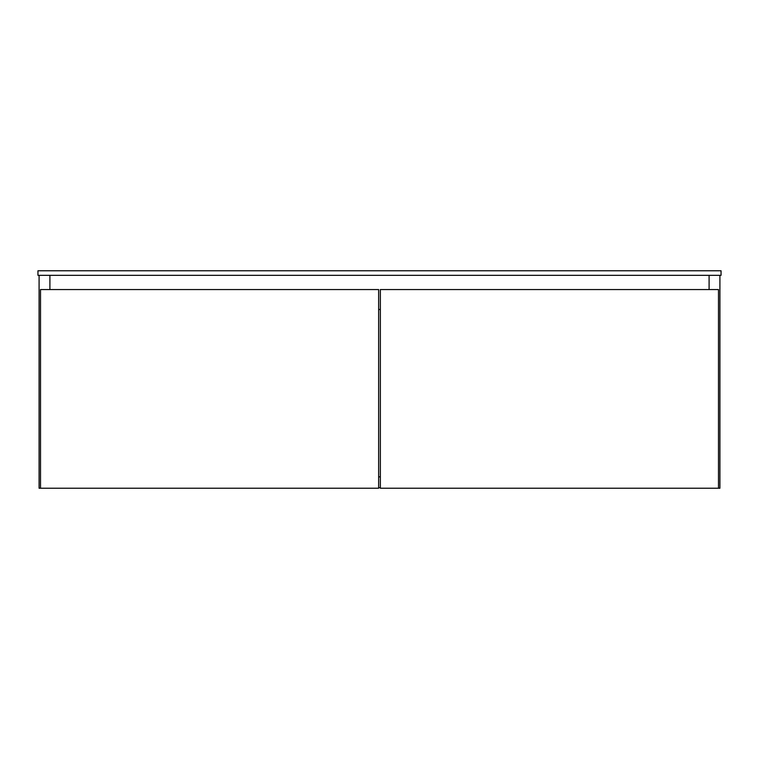 <?xml version="1.0" encoding="UTF-8"?>
<svg xmlns="http://www.w3.org/2000/svg" width="759" height="759" viewBox="0 0 759 759"><rect width="100%" height="100%" fill="white"/><g stroke="black" fill="none" stroke-linecap="round" stroke-linejoin="round"><path stroke-width="1.14" d="M721.05 275.327L721.05 270.773L721.05 275.327L37.95 275.327L37.95 270.773L37.95 275.327L721.05 275.327M37.95 270.773L721.05 270.773L37.95 270.773M378.646 476.842L380.354 476.842L378.646 476.842M380.354 487.657L378.646 487.657L380.354 487.657M39.089 275.327L39.089 488.227L39.089 275.327M49.904 275.327L49.904 289.558L49.904 275.327M40.512 488.227L39.089 488.227L40.512 488.227L40.512 289.558L40.512 488.227L378.646 488.227L378.646 289.558L378.646 488.227L40.512 488.227M709.096 275.327L709.096 289.558L709.096 275.327M719.911 275.327L719.911 488.227L718.488 488.227L719.911 488.227L719.911 275.327M40.512 289.558L378.646 289.558L40.512 289.558M378.646 309.482L380.354 309.482L378.646 309.482M380.354 289.558L380.354 488.227L380.354 289.558L718.488 289.558L718.488 488.227L380.354 488.227L718.488 488.227L718.488 289.558L380.354 289.558"/></g></svg>
